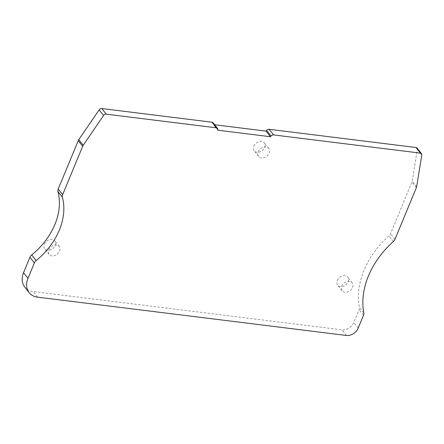 <?xml version="1.0" encoding="UTF-8"?>
<svg xmlns="http://www.w3.org/2000/svg" width="444" height="444" viewBox="0 0 444 444"><rect width="100%" height="100%" fill="white"/><g stroke="black" fill="none" stroke-linecap="round" stroke-linejoin="round"><path stroke-width="0.33" stroke-dasharray="2.22 1.67" d="M417.071 148.08A2.47 1.859 -38.3 0 1 417.366 149.351L412.226 181.03A4.94 3.719 -38.3 0 1 411.932 182.057L390.515 233.772A4.94 3.719 -38.3 0 1 388.95 235.925A79.038 59.468 141.7 0 0 359.385 307.309A4.94 3.719 -38.3 0 1 359.096 309.618L353.768 322.477A9.879 7.431 -38.3 0 1 341.969 329.842L33.239 291.553A19.758 14.868 -38.3 0 1 24.686 287.013M213.109 122.783A2.47 1.859 -38.3 0 1 213.425 123.804L213.398 124.586L214.657 124.747M258.247 151.776A6.421 4.834 -38.3 0 1 263.242 147.269A6.421 4.834 -38.3 0 1 268.692 148.463A6.421 4.834 -38.3 0 1 269.064 153.113A6.421 4.834 -38.3 0 1 264.063 157.62A6.421 4.834 -38.3 0 1 258.613 156.427A6.421 4.834 -38.3 0 1 258.247 151.776M341.702 286.125A6.421 4.834 -38.3 0 1 346.703 281.618A6.421 4.834 -38.3 0 1 352.153 282.811A6.421 4.834 -38.3 0 1 352.525 287.462A6.421 4.834 -38.3 0 1 347.524 291.969A6.421 4.834 -38.3 0 1 342.074 290.776A6.421 4.834 -38.3 0 1 341.702 286.125M48.785 249.794A6.421 4.834 -38.3 0 1 53.785 245.288A6.421 4.834 -38.3 0 1 59.235 246.487A6.421 4.834 -38.3 0 1 59.601 251.138A6.421 4.834 -38.3 0 1 54.606 255.644A6.421 4.834 -38.3 0 1 49.156 254.445A6.421 4.834 -38.3 0 1 48.785 249.794M217.838 130.209L213.398 124.586M253.807 146.154A6.421 4.834 -38.3 0 1 258.808 141.653A6.421 4.834 -38.3 0 1 264.258 142.846A6.421 4.834 -38.3 0 1 264.624 147.497A6.421 4.834 -38.3 0 1 259.629 152.003A6.421 4.834 -38.3 0 1 254.179 150.805A6.421 4.834 -38.3 0 1 253.807 146.154M337.268 280.508A6.421 4.834 -38.3 0 1 342.269 276.002A6.421 4.834 -38.3 0 1 347.719 277.195A6.421 4.834 -38.3 0 1 348.085 281.846A6.421 4.834 -38.3 0 1 343.09 286.352A6.421 4.834 -38.3 0 1 337.64 285.159A6.421 4.834 -38.3 0 1 337.268 280.508M44.35 244.178A6.421 4.834 -38.3 0 1 49.345 239.671A6.421 4.834 -38.3 0 1 54.795 240.87A6.421 4.834 -38.3 0 1 55.167 245.521A6.421 4.834 -38.3 0 1 50.172 250.022A6.421 4.834 -38.3 0 1 44.716 248.829A6.421 4.834 -38.3 0 1 44.35 244.178M393.39 241.542L388.95 235.925M394.949 239.388L390.515 233.772M416.367 187.679L411.932 182.057M416.666 186.647L412.226 181.03M421.8 154.967L417.366 149.351M217.86 129.42L213.425 123.804M363.819 312.926L359.385 307.309M363.531 315.234L359.096 309.618M358.203 328.099L353.768 322.477M346.409 335.459L341.969 329.842M37.673 297.169L33.239 291.553M268.692 148.463L264.258 142.846M258.613 156.427L254.179 150.805M352.153 282.811L347.719 277.195M342.074 290.776L337.64 285.159M59.235 246.487L54.795 240.87M49.156 254.445L44.716 248.829"/><path stroke-width="0.67" d="M62.393 197.214A4.94 3.719 -38.3 0 1 62.632 194.683L82.673 146.292A4.94 3.719 -38.3 0 1 83.217 145.293L103.546 115.501A2.47 1.859 -38.3 0 1 106.221 114.158L216.478 127.833A2.47 1.859 -38.3 0 1 217.543 128.399A2.47 1.859 -38.3 0 1 217.86 129.42L217.838 130.209L270.474 136.735L271.073 136.019A2.47 1.859 -38.3 0 1 273.571 134.915L420.44 153.13A2.47 1.859 -38.3 0 1 421.511 153.696A2.47 1.859 -38.3 0 1 421.8 154.967L416.666 186.647A4.94 3.719 -38.3 0 1 416.367 187.679L394.949 239.388A4.94 3.719 -38.3 0 1 393.39 241.542A79.038 59.468 141.7 0 0 363.819 312.926A4.94 3.719 -38.3 0 1 363.531 315.234L358.203 328.099A9.879 7.431 -38.3 0 1 346.409 335.459L37.673 297.169A19.758 14.868 -38.3 0 1 29.126 292.629A19.758 14.868 -38.3 0 1 27.989 278.316L34.371 262.898A4.94 3.719 -38.3 0 1 36.153 260.561A64.219 48.318 141.7 0 0 62.393 197.214L57.959 191.597A4.94 3.719 -38.3 0 1 58.192 189.066L78.238 140.676A4.94 3.719 -38.3 0 1 78.782 139.671L99.106 109.879A2.47 1.859 -38.3 0 1 101.787 108.541L212.038 122.217A2.47 1.859 -38.3 0 1 213.109 122.783L217.543 128.399M214.657 124.747L266.039 131.119L266.639 130.403A2.47 1.859 -38.3 0 1 269.136 129.293L416.006 147.508A2.47 1.859 -38.3 0 1 417.071 148.08L421.511 153.696M29.126 292.629L24.686 287.013A19.758 14.868 -38.3 0 1 23.549 272.699L29.937 257.281A4.94 3.719 -38.3 0 1 31.718 254.945A64.219 48.318 141.7 0 0 57.959 191.597M270.474 136.735L266.039 131.119M62.632 194.683L58.192 189.066M82.673 146.292L78.238 140.676M420.44 153.13L416.006 147.508M273.571 134.915L269.136 129.293M271.073 136.019L266.639 130.403M216.478 127.833L212.038 122.217M106.221 114.158L101.787 108.541M103.546 115.501L99.106 109.879M83.217 145.293L78.782 139.671M27.989 278.316L23.549 272.699M34.371 262.898L29.937 257.281M36.153 260.561L31.718 254.945"/></g></svg>

